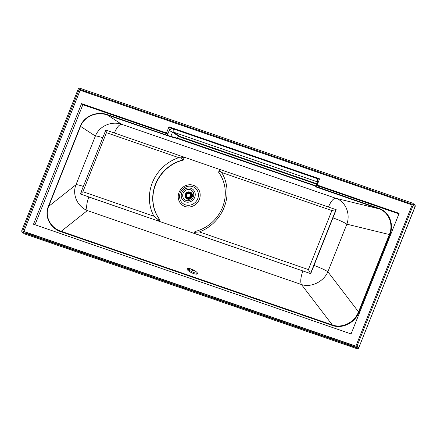 <?xml version="1.0" encoding="UTF-8"?>
<svg xmlns="http://www.w3.org/2000/svg" width="437" height="437" viewBox="0 0 437 437"><rect width="100%" height="100%" fill="white"/><g stroke="black" fill="none" stroke-linecap="round" stroke-linejoin="round"><path stroke-width="0.66" d="M22.238 232.123A1.562 1.448 129.3 0 1 21.85 230.436L78.119 89.263A1.562 1.448 129.3 0 1 80.075 88.301L412.452 203.112A1.562 1.448 129.3 0 1 413.26 205.029L356.991 346.202A1.562 1.448 129.3 0 1 355.035 347.164L22.658 232.353A1.562 1.448 129.3 0 1 22.238 232.123L24.062 233.609A1.562 1.448 -50.7 0 0 24.477 233.844L356.854 348.655A1.562 1.448 -50.7 0 0 358.81 347.688L415.15 206.619A1.562 1.562 0 0 0 414.686 204.833L414.686 204.833A1.562 1.448 -50.7 0 1 415.079 206.521L415.15 206.619M355.035 347.164L356.854 348.655A1.562 0.557 109.1 0 0 356.92 348.688A1.562 0.557 109.1 0 0 357.018 348.699M191.706 199.212A5.801 5.375 129.3 0 1 183.901 198.939A5.801 5.375 129.3 0 1 184.753 190.974A5.801 5.375 129.3 0 1 192.559 191.248A5.801 5.375 129.3 0 1 191.706 199.212M192.624 200.304A7.342 6.801 129.3 0 1 182.753 199.96A7.342 6.801 129.3 0 1 183.83 189.882A7.342 6.801 129.3 0 1 193.706 190.226A7.342 6.801 129.3 0 1 192.624 200.304M187.183 269.503A5.801 1.628 25.5 0 1 187.074 268.782A5.801 1.628 25.5 0 1 192.012 269.356A5.801 1.628 25.5 0 1 197.437 273.043A5.801 1.628 25.5 0 1 197.551 273.77A5.801 1.628 25.5 0 1 192.613 273.191A5.801 1.628 25.5 0 1 187.183 269.503M197.491 273.147A5.801 1.628 25.5 0 1 192.193 271.836A5.801 1.628 25.5 0 1 187.648 268.537A5.801 1.628 25.5 0 1 187.593 268.433M378.901 208.405L378.633 208.722L315.569 186.812A0.448 0.442 89.9 0 0 315.711 186.834L316.12 186.544L378.901 208.405C389.176 211.612 394.36 224.307 389.853 234.762L359.023 312.1L358.515 311.871C354.707 322.331 342.149 328.679 332.311 324.937L301.459 284.542C311.051 287.841 323.544 281.805 327.887 271.765A12.274 1.491 -158.3 0 0 313.984 265.478L332.956 217.888A12.274 1.491 -158.3 0 1 346.852 224.176C350.703 213.66 345.498 201.424 335.834 198.294C333.42 198.251 330.956 201.162 328.438 207.023M114.341 133.066C116.859 127.211 119.323 124.299 121.737 124.337C111.877 120.721 99.346 125.829 95.381 136.049L75.978 184.736C71.903 194.673 77.633 206.635 87.362 210.585A12.274 4.37 -70.9 0 1 88.853 197.021L302.95 270.978A12.274 4.37 -70.9 0 0 301.459 284.542L87.362 210.585L61.224 231.293C51.386 228.436 44.132 217.102 48.66 206.379L75.978 184.736A12.274 1.491 21.7 0 1 83.352 186.441M102.761 137.753A12.274 1.491 21.7 0 0 95.381 136.049L80.55 126.375C84.319 116.34 96.746 111.145 107.546 115.084L121.737 124.337L335.834 198.294L378.633 208.722C388.712 211.869 393.781 224.301 389.345 234.532L346.852 224.176L327.887 271.765L358.515 311.871L389.345 234.532L389.853 234.762M316.306 186.02L180.787 139.212L170.851 136.366L172.528 132.165L178.345 136.109A0.448 0.361 124.1 0 1 178.864 135.809L173.429 132.121L172.528 132.165A3.125 0.382 -158.3 0 0 169.157 130.674L167.305 135.317L170.851 136.366A0.448 0.366 -75.2 0 0 171.064 136.896L177.755 138.66A0.448 0.366 -75.2 0 1 177.542 138.13L178.345 136.109L181.453 137.54L316.972 184.348M22.833 230.78L79.108 89.607A0.448 0.415 129.3 0 1 79.665 89.328L412.042 204.139A0.448 0.415 129.3 0 1 412.271 204.691L356.002 345.858A0.448 0.415 129.3 0 1 355.445 346.137L23.068 231.326A0.448 0.415 -50.7 0 1 22.833 230.78L23.827 231.588M22.658 232.353L24.477 233.844A1.562 0.557 109.1 0 0 24.538 233.877A1.562 0.557 109.1 0 0 24.614 233.888M317.754 182.398L317.595 181.923A3.125 1.114 -70.9 0 1 317.688 178.793M317.595 181.923L173.429 132.121A3.125 1.114 -70.9 0 1 173.516 128.991M317.797 182.344A3.125 0.382 21.7 0 1 317.792 182.295A3.125 0.382 21.7 0 1 318.234 182.267M310.723 273.66L194.208 233.325L194.918 231.539L195.41 232.255L194.405 233.484L310.723 273.66L336.217 209.711L219.702 169.37L220.144 171.32L218.582 172.183L219.702 169.37M195.41 232.255L199.387 231.932L308.369 269.58L310.527 273.502L336.02 209.547L331.891 210.563L221.646 172.484L220.144 171.32M308.369 269.58L331.891 210.563M194.918 231.539A37.943 35.157 -50.7 0 0 218.582 172.183M199.387 231.932A40.619 37.637 -50.7 0 0 221.646 172.484M183.289 160.084A37.943 35.157 -50.7 0 0 159.631 219.445L158.724 221.067L157.719 219.237L159.434 219.281A37.943 35.157 -50.7 0 1 183.098 159.926L181.175 157.861L184.217 157.112L183.289 160.084L184.414 157.271L219.669 169.452M159.631 219.445L158.921 221.226L80.342 193.99L158.921 221.226M184.414 157.271L105.836 130.035L80.342 193.99L82.91 191.701L153.955 216.239L157.719 219.237M105.836 130.035L106.437 132.684L82.91 191.701M181.175 157.861L178.744 157.664L106.437 132.684M178.744 157.664A40.619 37.637 -50.7 0 0 153.955 216.239M412.167 204.958L80.151 90.273L23.882 231.446L355.8 346.099M24.221 231.725L23.882 231.446M33.485 224.23L351.08 333.928L399.145 213.338L317.142 185.015L319.605 178.837L168.977 126.806L166.513 132.985L81.555 103.635L33.485 224.23M319.387 179.378L170.277 127.872L167.813 134.044L82.855 104.7L34.998 224.749M82.855 104.7L81.555 103.635M167.813 134.044L166.513 132.985M170.277 127.872L168.977 126.806M398.932 213.879L318.442 186.075L317.142 185.015M186.746 197.327A2.677 2.48 129.3 0 1 189.429 192.783A2.677 2.48 129.3 0 1 190.619 196.464A2.677 2.48 129.3 0 1 186.746 197.327L187.189 197.688A2.677 2.48 -50.7 0 0 190.046 197.841M191.297 196.311A2.677 2.48 -50.7 0 0 190.581 193.542L190.139 193.181M190.718 192.919A3.261 3.021 -50.7 0 0 187.162 193.105M186.086 194.421A3.261 3.021 -50.7 0 0 186.604 197.939M187.249 198.256A3.261 3.021 129.3 0 1 185.801 193.782A3.261 3.021 129.3 0 1 190.51 192.733A3.261 3.021 129.3 0 1 187.249 198.256M189.822 192.012A3.572 3.31 -50.7 0 0 186.249 198.07A3.572 3.31 -50.7 0 0 191.406 196.918A3.572 3.31 -50.7 0 0 189.822 192.012M187.183 198.425A3.441 3.19 129.3 0 1 185.403 194.203A3.441 3.19 129.3 0 1 189.707 192.078A3.441 3.19 129.3 0 1 191.488 196.3A3.441 3.19 129.3 0 1 187.183 198.425M186.299 198.108A3.572 3.31 -50.7 0 0 191.767 196.475A3.572 3.31 -50.7 0 0 190.822 192.586M186.391 198.185A3.572 3.31 -50.7 0 0 191.848 196.546A3.572 3.31 -50.7 0 0 190.914 192.662M186.523 198.294A3.572 3.31 -50.7 0 0 192.029 196.694A3.572 3.31 -50.7 0 0 191.045 192.772M185.43 197.038A3.796 3.518 -50.7 0 0 186.135 198.223A3.796 3.518 -50.7 0 0 192.225 196.759A3.796 3.518 -50.7 0 0 190.898 192.4A3.796 3.518 -50.7 0 0 189.598 191.947M189.445 193.301A2.196 2.038 129.3 0 1 190.019 196.541A2.196 2.038 129.3 0 1 186.604 194.356A2.196 2.038 129.3 0 1 189.052 193.17L189.39 193.05L189.887 193.667A2.196 2.038 129.3 0 1 190.046 193.749M187.287 197.12A2.196 2.038 129.3 0 1 186.807 196.071L186.621 195.918A2.196 2.038 129.3 0 1 187.44 193.859L187.626 194.012A2.196 2.038 129.3 0 1 189.494 193.531L189.052 193.17M189.778 193.383L189.494 193.531M186.599 195.596A2.398 2.223 129.3 0 1 187.424 193.941A71.859 8.756 -158.3 0 0 187.626 194.012M191.559 269.181A1.617 0.453 -154.5 0 0 191.482 269.252A1.617 0.453 -154.5 0 0 191.488 269.405A1.617 0.453 -154.5 0 0 191.515 269.454M192.597 269.613A1.393 0.393 -154.5 0 0 191.597 269.673A1.393 0.393 -154.5 0 0 191.619 269.716A1.393 0.393 -154.5 0 0 192.733 270.519A1.393 0.393 -154.5 0 0 194.006 270.82A1.393 0.393 -154.5 0 0 194.083 270.569A1.393 0.393 -154.5 0 0 193.427 270.006M194.104 270.754A1.617 0.453 -154.5 0 0 194.285 270.732A1.617 0.453 -154.5 0 0 194.405 270.645A1.617 0.453 -154.5 0 0 194.41 270.536M193.717 270.388L191.772 269.651L193.061 270.585L193.859 270.705L193.744 270.323M193.181 269.951L192.925 270.492L193.203 269.957M192.608 269.678L192.356 270.203L192.624 269.689M192.335 269.607L192.138 270.099M193.465 270.65L193.64 270.279L193.482 270.65M193.46 270.121L193.23 270.596M193.438 270.115L193.214 270.59M192.63 270.356L192.897 269.798L192.651 270.366M192.133 269.591L191.985 269.897M192.122 269.585L191.98 269.886M180.29 192.717A9.865 9.139 129.3 0 1 183.092 188.724A9.865 9.139 129.3 0 1 194.667 187.659A9.865 9.139 129.3 0 1 197.715 198.737A9.865 9.139 129.3 0 1 194.907 202.724A9.865 9.139 129.3 0 1 183.332 203.795A9.865 9.139 129.3 0 1 180.29 192.717M182.327 187.741A11.482 10.635 129.3 0 1 195.798 186.501A11.482 10.635 129.3 0 1 199.343 199.392A11.482 10.635 129.3 0 1 184.982 206.477A11.482 10.635 129.3 0 1 179.061 192.389A11.482 10.635 129.3 0 1 182.327 187.741M61.224 231.293L332.311 324.937L332.257 325.428L61.169 231.79L61.224 231.293M61.169 231.79C51.156 228.846 43.766 217.255 48.387 206.313L48.66 206.379L80.55 126.375L80.271 126.309L48.387 206.313M80.271 126.309C84.128 116.067 96.806 110.752 107.813 114.767L107.546 115.084L171.064 136.896M167.038 135.634L167.305 135.317L107.813 114.767M171.834 128.412L169.157 130.674M317.666 187.664L318.442 186.075M359.023 312.1C355.117 322.763 342.291 329.236 332.257 325.428M316.164 186.386L177.755 138.66M79.665 89.328L81.304 90.672M79.108 89.607L80.097 90.415M178.864 135.809L181.492 137.027L180.519 139.529M181.492 137.027L316.678 183.72L315.705 186.222M316.678 183.72L317.158 183.879M356.991 346.202L358.81 347.688L415.079 206.521L413.26 205.029M190.057 268.684L189.325 270.175M193.373 270.678L193.575 270.246M193.159 270.618L193.4 270.099M193.061 270.585L193.318 270.05M192.826 270.492L193.094 269.929M192.728 270.443L193.007 269.869M192.504 270.328L192.761 269.787M192.411 270.279L192.673 269.722M192.209 270.153L192.438 269.667M191.98 269.973L192.16 269.602M24.062 233.609A1.562 1.562 0 0 0 24.538 233.877L356.92 348.688A1.562 1.562 0 0 0 358.881 347.792M24.904 232.823L357.28 347.633M412.867 203.342L414.686 204.833M317.814 182.076L316.093 186.561M194.006 270.82L194.285 270.732"/></g></svg>
